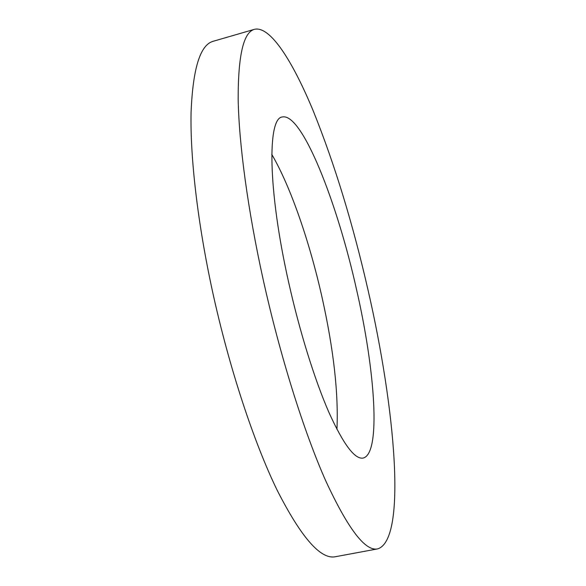 <?xml version="1.0" encoding="UTF-8"?>
<svg xmlns="http://www.w3.org/2000/svg" width="586" height="586" viewBox="0 0 586 586"><rect width="100%" height="100%" fill="white"/><g stroke="black" fill="none" stroke-linecap="round" stroke-linejoin="round"><path stroke-width="0.88" d="M288.612 282.144C267.721 189.468 267.399 117.837 282.327 116.973C302.024 112.563 337.192 202.441 356.5 289.381C375.062 370.066 381.318 453.689 363.174 458.054C354.83 459.636 343.389 444.356 328.841 412.222C314.763 379.97 299.571 331.361 288.612 282.144M271.772 154.389C290.744 186.773 309.701 242.208 322.073 297.476C333.61 349.373 338.569 393.331 336.95 429.355M377.67 548.884L335.492 556.7C320.82 559.857 301.416 537.772 277.266 490.445C253.906 442.474 229.155 367.737 212.557 291.638C197.555 222.651 190.098 156.989 191.073 112.475C192.845 68.364 200.266 44.624 213.311 41.247L254.514 29.3C270.3 25.689 292.736 61.34 313.422 111.362C334.738 164.388 352.984 224.145 368.162 290.619C395.132 407.768 407.219 539.75 377.67 548.884C365.342 551.616 348.018 528.909 325.699 480.754C304.024 431.955 280.13 356.229 263.143 279.434C247.783 209.817 238.985 143.841 238.172 99.415C238.07 55.436 243.512 32.069 254.514 29.3"/></g></svg>
